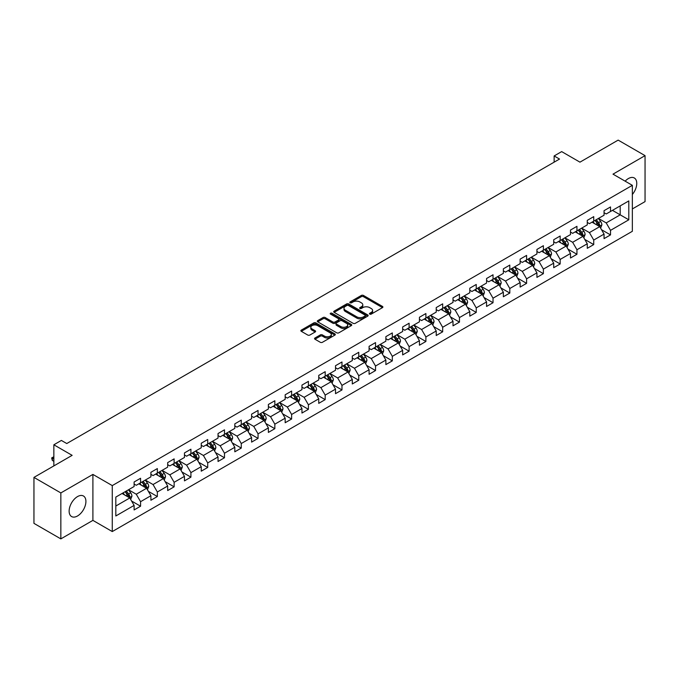 <?xml version="1.0" encoding="UTF-8"?>
<svg xmlns="http://www.w3.org/2000/svg" width="679" height="679" viewBox="0 0 679 679"><rect width="100%" height="100%" fill="white"/><g stroke="black" fill="none" stroke-linecap="round" stroke-linejoin="round"><path stroke-width="1.02" d="M369.766 314.114A1.044 0.603 0 0 0 371.243 314.114L382.464 307.638A1.494 0.866 0 0 0 382.897 307.027A1.494 0.866 0 0 0 382.464 306.416L363.452 295.441A1.494 0.866 0 0 0 361.338 295.441L350.118 301.917A1.044 0.603 0 0 0 349.812 302.342A1.044 0.603 0 0 0 350.118 302.775A1.044 0.603 0 0 0 351.595 302.775L353.055 301.934A4.778 2.758 0 0 1 359.811 301.934L361.389 302.851A4.778 2.758 0 0 1 362.79 304.803A4.778 2.758 0 0 1 361.389 306.747L359.938 307.587A1.044 0.603 0 0 0 359.632 308.011A1.044 0.603 0 0 0 359.938 308.444A1.044 0.603 0 0 0 361.423 308.444L362.875 307.604A4.778 2.758 0 0 1 369.631 307.604L371.218 308.521A4.778 2.758 0 0 1 372.618 310.473A4.778 2.758 0 0 1 371.218 312.416L369.766 313.257A1.044 0.603 0 0 0 369.452 313.69A1.044 0.603 0 0 0 369.766 314.114L369.766 313.257M77.525 515.972A11.866 6.849 120 0 0 85.274 505.516A11.866 6.849 120 0 0 83.458 496.001A11.866 6.849 120 0 0 77.525 496.587A11.866 6.849 120 0 0 69.767 507.052A11.866 6.849 120 0 0 71.592 516.558A11.866 6.849 120 0 0 77.525 515.972M632.353 194.483A11.866 6.849 120 0 0 634.305 177.974A11.866 6.849 120 0 0 628.372 178.56A11.866 6.849 120 0 0 625.147 181.166M314.98 337.998A1.494 0.866 0 0 0 314.547 338.609A1.494 0.866 0 0 0 314.98 339.22L320.31 342.292A1.494 0.866 0 0 0 322.423 342.292L334.883 335.103A1.494 0.866 0 0 0 335.324 334.492A1.494 0.866 0 0 0 334.883 333.881L315.879 322.907A1.494 0.866 0 0 0 313.766 322.907L301.306 330.104A1.494 0.866 0 0 0 300.865 330.715A1.494 0.866 0 0 0 301.306 331.318L307.748 335.044A1.494 0.866 0 0 0 309.862 335.044L315.192 331.963A1.494 0.866 0 0 0 315.625 331.352A1.494 0.866 0 0 0 315.192 330.741L312.001 328.899A3.998 2.309 0 0 1 310.829 327.27A3.998 2.309 0 0 1 313.291 325.139A3.998 2.309 0 0 1 317.645 325.64L330.164 332.863A3.998 2.309 0 0 1 331.335 334.492A3.998 2.309 0 0 1 328.865 336.623A3.998 2.309 0 0 1 324.511 336.122L322.423 334.917A1.494 0.866 0 0 0 320.31 334.917L314.98 337.998L314.98 339.22M632.353 208.937L645.05 201.604L645.05 155.635L618.153 140.112L579.959 162.162L561.669 151.604L554.14 155.949L559.521 159.056L66.763 443.54L61.382 440.433L53.853 444.787L53.853 465.904M60.847 492.929L60.847 538.888L92.904 520.377L92.904 474.417L60.847 492.929L33.95 477.396L72.144 455.346L53.853 444.787M92.904 474.417L112.273 485.595L632.353 185.333L632.353 231.293L112.273 531.564L112.273 485.595M645.05 155.635L612.993 174.147L632.353 185.333M353.156 323.331A1.494 0.866 0 0 0 355.27 323.331L367.729 316.142A1.494 0.866 0 0 0 368.171 315.531A1.494 0.866 0 0 0 367.729 314.92L348.717 303.946A1.494 0.866 0 0 0 346.613 303.946L334.144 311.143A1.494 0.866 0 0 0 333.712 311.746A1.494 0.866 0 0 0 334.144 312.357L353.156 323.331M330.919 314.335A1.044 0.603 0 0 1 331.98 314.487L351.289 325.631L338.846 332.812A1.494 0.866 0 0 1 336.733 332.812L317.73 321.838L323.06 318.782L323.06 317.543L317.73 320.624A1.494 0.866 0 0 0 317.288 321.235A1.494 0.866 0 0 0 317.73 321.838L317.73 320.624M323.06 318.782A1.494 0.866 0 0 1 325.173 318.782L325.173 317.543A1.494 0.866 0 0 0 323.06 317.543M325.173 317.543L332.88 321.99A1.494 0.866 0 0 0 334.993 321.99L338.532 319.953A1.494 0.866 0 0 0 338.965 319.342A1.494 0.866 0 0 0 338.532 318.731L330.503 314.097A1.044 0.603 0 0 1 330.198 313.673A1.044 0.603 0 0 1 330.843 313.112A1.044 0.603 0 0 1 331.98 313.24L351.306 324.401A1.494 0.866 0 0 1 351.747 325.012A1.494 0.866 0 0 1 351.306 325.623L351.306 324.401M60.847 538.888L33.95 523.365L33.95 477.396M131.59 501.034L140.57 506.22L140.57 501.679L150.899 495.721L150.899 500.253L157.35 496.527L157.35 491.995L167.679 486.028L167.679 490.569L174.138 486.835L174.138 482.302L184.467 476.344L184.467 480.876L190.918 477.15L190.918 472.609L201.247 466.651L201.247 471.184L207.706 467.458L207.706 462.925L218.035 456.959L218.035 461.491L224.486 457.765L224.486 453.233L234.815 447.274L234.815 451.807L241.274 448.081L241.274 443.54L251.603 437.582L251.603 442.114L258.054 438.388L258.054 433.856L268.383 427.889L268.383 432.421L274.842 428.695L274.842 424.163L285.172 418.196L285.172 422.737L291.622 419.011L291.622 414.47L301.951 408.512L301.951 413.044L308.41 409.318L308.41 404.786L318.74 398.819L318.74 403.351L325.19 399.625L325.19 395.093L335.519 389.126L335.519 393.667L341.978 389.941L341.978 385.4L352.299 379.442L352.299 383.974L358.758 380.248L358.758 375.716L369.087 369.749L369.087 374.282L375.538 370.556L375.538 366.023L385.867 360.057L385.867 364.598L392.326 360.872L392.326 356.331L402.655 350.372L402.655 354.905L409.106 351.179L409.106 346.646L419.435 340.68L419.435 345.212L425.894 341.486L425.894 336.954L436.224 330.987L436.224 335.528L442.674 331.802L442.674 327.261L453.003 321.303L453.003 325.835L459.462 322.109L459.462 317.577L469.792 311.61L469.792 316.142L476.242 312.416L476.242 307.884L486.571 301.917L486.571 306.458L493.03 302.724L493.03 298.191L503.36 292.233L503.36 296.765L509.81 293.039L509.81 288.507L520.139 282.54L520.139 287.073L526.598 283.347L526.598 278.814L536.928 272.848L536.928 277.388L543.378 273.654L543.378 269.122L553.708 263.163L553.708 267.696L560.167 263.97L560.167 259.437L570.487 253.471L570.487 258.003L576.946 254.277L576.946 249.745L587.276 243.778L587.276 248.319L593.735 244.584L593.735 240.052L604.055 234.094L604.055 238.626L610.514 234.9L610.514 230.359L628.805 219.801L628.805 200.925L620.199 205.89L620.199 214.836L628.805 219.801M140.57 506.22L134.111 509.946L134.111 505.414L115.82 515.972L115.82 497.087L134.111 486.529L134.111 481.997L140.57 478.262L140.57 482.803L150.899 476.836L150.899 472.304L157.35 468.578L157.35 473.11L167.679 467.144L167.679 462.611L174.138 458.885L174.138 463.418L184.467 457.459L184.467 452.918L190.918 449.192L190.918 453.733L201.247 447.767L201.247 443.234L207.706 439.508L207.706 444.041L218.035 438.074L218.035 433.541L224.486 429.815L224.486 434.348L234.815 428.39L234.815 423.849L241.274 420.123L241.274 424.664L251.603 418.697L251.603 414.165L258.054 410.439L258.054 414.971L268.383 409.004L268.383 404.472L274.842 400.746L274.842 405.278L285.172 399.32L285.172 394.779L291.622 391.053L291.622 395.594L301.951 389.627L301.951 385.095L308.41 381.369L308.41 385.901L318.74 379.934L318.74 375.402L325.19 371.676L325.19 376.208L335.519 370.25L335.519 365.709L341.978 361.983L341.978 366.524L352.299 360.557L352.299 356.025L358.758 352.299L358.758 356.831L369.087 350.865L369.087 346.332L375.538 342.606L375.538 347.139L385.867 341.181L385.867 336.64L392.326 332.914L392.326 337.446L402.655 331.488L402.655 326.955L409.106 323.229L409.106 327.762L419.435 321.795L419.435 317.263L425.894 313.537L425.894 318.069L436.224 312.111L436.224 307.57L442.674 303.844L442.674 308.376L453.003 302.418L453.003 297.886L459.462 294.16L459.462 298.692L469.792 292.725L469.792 288.193L476.242 284.467L476.242 288.999L486.571 283.041L486.571 278.5L493.03 274.774L493.03 279.307L503.36 273.348L503.36 268.816L509.81 265.082L509.81 269.622L520.139 263.656L520.139 259.123L526.598 255.397L526.598 259.93L536.928 253.963L536.928 249.431L543.378 245.705L543.378 250.237L553.708 244.279L553.708 239.746L560.167 236.012L560.167 240.553L570.487 234.586L570.487 230.054L576.946 226.328L576.946 230.86L587.276 224.893L587.276 220.361L593.735 216.635L593.735 221.167L604.055 215.209L604.055 210.677L610.514 206.942L610.514 211.483L628.805 200.925M138.847 483.796L146.596 488.269L136.267 494.227L128.518 489.754M134.111 484.042L136.267 485.281L140.57 482.803M136.267 494.227L140.57 501.679M146.596 488.269L150.899 495.721M155.635 474.103L163.376 478.576L153.047 484.543L145.306 480.07M150.899 474.349L153.047 475.597L157.35 473.11M153.047 484.543L157.35 491.995M163.376 478.576L167.679 486.028M172.415 464.411L180.164 468.883L169.835 474.85L162.086 470.377M167.679 464.665L169.835 465.904L174.138 463.418M169.835 474.85L174.138 482.302M180.164 468.883L184.467 476.344M189.203 454.726L196.944 459.199L186.615 465.157L178.874 460.685M184.467 454.972L186.615 456.212L190.918 453.733M186.615 465.157L190.918 472.609M196.944 459.199L201.247 466.651M205.983 445.034L213.732 449.506L203.403 455.473L195.654 451M201.247 445.28L203.403 446.527L207.706 444.041M203.403 455.473L207.706 462.925M213.732 449.506L218.035 456.959M222.763 435.341L230.512 439.814L220.183 445.78L212.442 441.308M218.035 435.595L220.183 436.835L224.486 434.348M220.183 445.78L224.486 453.233M230.512 439.814L234.815 447.274M239.551 425.657L247.3 430.13L236.971 436.088L229.222 431.615M234.815 425.903L236.971 427.142L241.274 424.664M236.971 436.088L241.274 443.54M247.3 430.13L251.603 437.582M256.331 415.964L264.08 420.437L253.751 426.404L246.002 421.931M251.603 416.21L253.751 417.458L258.054 414.971M253.751 426.404L258.054 433.856M264.08 420.437L268.383 427.889M273.119 406.271L280.868 410.744L270.539 416.711L262.79 412.238M268.383 406.526L270.539 407.765L274.842 405.278M270.539 416.711L274.842 424.163M280.868 410.744L285.172 418.196M289.899 396.587L297.648 401.06L287.319 407.018L279.57 402.545M285.172 396.833L287.319 398.072L291.622 395.594M287.319 407.018L291.622 414.47M297.648 401.06L301.951 408.512M306.687 386.894L314.428 391.367L304.107 397.325L296.358 392.861M301.951 387.14L304.107 388.388L308.41 385.901M304.107 397.325L308.41 404.786M314.428 391.367L318.74 398.819M323.467 377.201L331.216 381.674L320.887 387.641L313.138 383.168M318.74 377.456L320.887 378.695L325.19 376.208M320.887 387.641L325.19 395.093M331.216 381.674L335.519 389.126M340.255 367.517L347.996 371.99L337.675 377.948L329.926 373.475M335.519 367.763L337.675 369.003L341.978 366.524M337.675 377.948L341.978 385.4M347.996 371.99L352.299 379.442M357.035 357.825L364.784 362.297L354.455 368.256L346.706 363.791M352.299 358.071L354.455 359.318L358.758 356.831M354.455 368.256L358.758 375.716M364.784 362.297L369.087 369.749M373.823 348.132L381.564 352.605L371.235 358.571L363.494 354.099M369.087 348.386L371.235 349.626L375.538 347.139M371.235 358.571L375.538 366.023M381.564 352.605L385.867 360.057M390.603 338.448L398.352 342.92L388.023 348.879L380.274 344.406M385.867 338.694L388.023 339.933L392.326 337.446M388.023 348.879L392.326 356.331M398.352 342.92L402.655 350.372M407.392 328.755L415.132 333.228L404.803 339.186L397.062 334.713M402.655 329.001L404.803 330.249L409.106 327.762M404.803 339.186L409.106 346.646M415.132 333.228L419.435 340.68M424.171 319.062L431.92 323.535L421.591 329.502L413.842 325.029M419.435 319.308L421.591 320.556L425.894 318.069M421.591 329.502L425.894 336.954M431.92 323.535L436.224 330.987M440.96 309.378L448.7 313.842L438.371 319.809L430.63 315.336M436.224 309.624L438.371 310.863L442.674 308.376M438.371 319.809L442.674 327.261M448.7 313.842L453.003 321.303M457.739 299.685L465.488 304.158L455.159 310.116L447.41 305.643M453.003 299.931L455.159 301.179L459.462 298.692M455.159 310.116L459.462 317.577M465.488 304.158L469.792 311.61M474.519 289.992L482.268 294.465L471.939 300.432L464.198 295.959M469.792 290.239L471.939 291.486L476.242 288.999M471.939 300.432L476.242 307.884M482.268 294.465L486.571 301.917M491.307 280.308L499.057 284.773L488.727 290.739L480.978 286.266M486.571 280.554L488.727 281.793L493.03 279.307M488.727 290.739L493.03 298.191M499.057 284.773L503.36 292.233M508.087 270.615L515.836 275.088L505.507 281.047L497.758 276.574M503.36 270.862L505.507 272.101L509.81 269.622M505.507 281.047L509.81 288.507M515.836 275.088L520.139 282.54M524.875 260.923L532.625 265.396L522.295 271.362L514.546 266.889M520.139 261.169L522.295 262.417L526.598 259.93M522.295 271.362L526.598 278.814M532.625 265.396L536.928 272.848M541.655 251.23L549.404 255.703L539.075 261.67L531.326 257.197M536.928 251.485L539.075 252.724L543.378 250.237M539.075 261.67L543.378 269.122M549.404 255.703L553.708 263.163M558.444 241.546L566.184 246.019L555.863 251.977L548.114 247.504M553.708 241.792L555.863 243.031L560.167 240.553M555.863 251.977L560.167 259.437M566.184 246.019L570.487 253.471M575.223 231.853L582.972 236.326L572.643 242.293L564.894 237.82M570.487 232.099L572.643 233.347L576.946 230.86M572.643 242.293L576.946 249.745M582.972 236.326L587.276 243.778M592.012 222.16L599.752 226.633L589.423 232.6L581.682 228.127M587.276 222.415L589.423 223.654L593.735 221.167M589.423 232.6L593.735 240.052M599.752 226.633L604.055 234.094M612.45 210.363L620.199 214.836L606.211 222.907L598.462 218.434M604.055 212.722L606.211 213.961L610.514 211.483M606.211 222.907L610.514 230.359M92.904 520.377L112.273 531.564M554.14 155.949L554.14 162.162M115.82 506.033L129.808 497.953L122.067 493.48M129.808 497.953L134.111 505.414M601.535 229.714L610.514 234.9M584.746 239.398L593.735 244.584M567.967 249.091L576.946 254.277M551.178 258.784L560.167 263.97M534.398 268.468L543.378 273.654M517.61 278.161L526.598 283.347M500.83 287.854L509.81 293.039M484.042 297.538L493.03 302.724M467.262 307.231L476.242 312.416M450.474 316.923L459.462 322.109M433.694 326.607L442.674 331.802M416.906 336.3L425.894 341.486M400.126 345.993L409.106 351.179M383.346 355.677L392.326 360.872M366.558 365.37L375.538 370.556M349.778 375.063L358.758 380.248M332.99 384.755L341.978 389.941M316.21 394.44L325.19 399.625M299.422 404.132L308.41 409.318M282.642 413.825L291.622 419.011M265.854 423.509L274.842 428.695M249.074 433.202L258.054 438.388M232.286 442.895L241.274 448.081M215.506 452.579L224.486 457.765M198.718 462.272L207.706 467.458M181.938 471.964L190.918 477.15M165.15 481.649L174.138 486.835M148.37 491.341L157.35 496.527M370.182 314.258L371.218 313.664A4.778 2.758 0 0 0 372.618 311.712L372.618 310.473M362.79 304.803L362.79 306.042A4.778 2.758 0 0 1 361.389 307.994L360.362 308.589M382.464 306.416L382.464 307.638L363.452 296.681A1.494 0.866 0 0 0 361.338 296.681L350.534 302.919M367.729 314.92L367.729 316.142L348.717 305.185A1.494 0.866 0 0 0 346.613 305.185L334.17 312.374M365.09 315.956A1.044 0.603 0 0 0 365.395 315.531A1.044 0.603 0 0 0 365.09 315.107L348.403 305.474A1.044 0.603 0 0 0 346.927 305.474L345.39 306.356A4.778 2.758 0 0 0 343.998 308.308A4.778 2.758 0 0 0 345.39 310.252L356.798 316.838A4.778 2.758 0 0 0 363.562 316.838L365.09 315.956L365.09 317.203A1.044 0.603 0 0 0 365.395 316.77L365.395 315.531M343.998 308.308L343.998 309.548A4.778 2.758 0 0 0 345.39 311.5L345.39 310.252M365.09 317.203L363.562 318.086A4.778 2.758 0 0 1 356.798 318.086L345.39 311.5M325.173 318.782L332.88 323.238A1.494 0.866 0 0 0 334.993 323.238L338.532 321.192A1.494 0.866 0 0 0 338.965 320.581L338.965 319.342M340.883 326.607A3.998 2.309 0 0 0 345.238 327.108A3.998 2.309 0 0 0 347.699 324.978A3.998 2.309 0 0 0 346.528 323.348L342.123 320.802A1.494 0.866 0 0 0 340.009 320.802L336.47 322.848A1.494 0.866 0 0 0 336.037 323.459A1.494 0.866 0 0 0 336.47 324.07L340.883 326.607L340.883 327.855A3.998 2.309 0 0 0 345.238 328.356A3.998 2.309 0 0 0 347.699 326.226L347.699 324.978M336.037 323.459L336.037 324.698A1.494 0.866 0 0 0 336.47 325.309L336.47 324.07M340.883 327.855L336.47 325.309M331.335 334.492L331.335 335.732A3.998 2.309 0 0 1 328.865 337.862A3.998 2.309 0 0 1 324.511 337.361L322.423 336.164A1.494 0.866 0 0 0 320.31 336.164L314.997 339.228M310.829 327.27L310.829 328.509A3.998 2.309 0 0 0 312.001 330.138L312.001 328.899M315.175 331.972L312.001 330.138M334.866 335.112L315.879 324.146A1.494 0.866 0 0 0 313.766 324.146L301.323 331.335M600.609 228.11L601.883 224.885A4.032 2.326 -120 0 0 600.601 221.447L598.377 218.485M594.507 223.603L592.996 221.592M599.133 226.277L599.71 225.055A4.032 2.326 -120 0 0 598.555 222.627L596.332 219.665M595.322 220.251L597.783 223.535A2.054 1.188 60 0 1 598.157 224.163L599.71 225.055M595.042 220.412L597.265 223.374A4.032 2.326 60 0 1 598.42 225.801M583.821 237.803L585.103 234.578A4.032 2.326 -120 0 0 583.813 231.14L581.597 228.178M577.727 233.296L576.216 231.284M582.344 235.969L582.921 234.747A4.032 2.326 -120 0 0 581.767 232.32L579.552 229.358M578.542 229.943L581.003 233.228A2.054 1.188 60 0 1 581.377 233.856L582.921 234.747M578.262 230.105L580.477 233.067A4.032 2.326 60 0 1 581.631 235.494M567.041 247.487L568.315 244.262A4.032 2.326 -120 0 0 567.033 240.833L564.809 237.871M560.939 242.989L559.428 240.969M565.565 245.654L566.142 244.44A4.032 2.326 -120 0 0 564.987 242.013L562.764 239.05M561.754 239.628L564.224 242.921A2.054 1.188 60 0 1 564.597 243.54L566.142 244.44M561.474 239.789L563.697 242.759A4.032 2.326 60 0 1 564.852 245.178M550.253 257.18L551.535 253.954A4.032 2.326 -120 0 0 550.245 250.517L548.029 247.555M544.159 252.673L542.648 250.661M548.776 255.346L549.353 254.124A4.032 2.326 -120 0 0 548.199 251.705L545.984 248.735M544.974 249.32L547.435 252.605A2.054 1.188 60 0 1 547.809 253.233L549.353 254.124M544.694 249.482L546.909 252.444A4.032 2.326 60 0 1 548.063 254.871M533.473 266.872L534.746 263.647A4.032 2.326 -120 0 0 533.465 260.21L531.241 257.248M527.371 262.366L525.86 260.354M531.996 265.039L532.574 263.817A4.032 2.326 -120 0 0 531.419 261.39L529.196 258.427M528.186 259.013L530.655 262.298A2.054 1.188 60 0 1 531.029 262.926L532.574 263.817M527.906 259.174L530.129 262.136A4.032 2.326 60 0 1 531.284 264.564M516.685 276.557L517.967 273.331A4.032 2.326 -120 0 0 516.677 269.902L514.461 266.94M510.591 272.058L509.08 270.047M515.217 274.723L515.794 273.51A4.032 2.326 -120 0 0 514.64 271.082L512.416 268.12M511.406 268.697L513.867 271.99A2.054 1.188 60 0 1 514.241 272.61L515.794 273.51M511.126 268.859L513.341 271.829A4.032 2.326 60 0 1 514.495 274.248M499.905 286.249L501.187 283.024A4.032 2.326 -120 0 0 499.897 279.595L497.673 276.625M493.803 281.743L492.292 279.731M498.428 284.416L499.006 283.194A4.032 2.326 -120 0 0 497.851 280.775L495.628 277.804M494.618 278.39L497.087 281.675A2.054 1.188 60 0 1 497.461 282.303L499.006 283.194M494.337 278.551L496.561 281.513A4.032 2.326 60 0 1 497.715 283.941M483.117 295.942L484.399 292.717A4.032 2.326 -120 0 0 483.109 289.279L480.893 286.317M477.023 291.435L475.512 289.424M481.649 294.109L482.226 292.887A4.032 2.326 -120 0 0 481.071 290.459L478.848 287.497M477.838 288.083L480.299 291.367A2.054 1.188 60 0 1 480.673 291.995L482.226 292.887M477.558 288.244L479.781 291.206A4.032 2.326 60 0 1 480.927 293.634M466.337 305.626L467.619 302.401A4.032 2.326 -120 0 0 466.329 298.972L464.105 296.01M460.235 301.128L458.732 299.116M464.86 303.793L465.438 302.579A4.032 2.326 -120 0 0 464.283 300.152L462.068 297.19M461.058 297.767L463.519 301.06A2.054 1.188 60 0 1 463.893 301.68L465.438 302.579M460.769 297.928L462.993 300.899A4.032 2.326 60 0 1 464.147 303.318M449.549 315.319L450.831 312.094A4.032 2.326 -120 0 0 449.549 308.665L447.325 305.694M443.455 310.812L441.944 308.801M448.081 313.486L448.658 312.264A4.032 2.326 -120 0 0 447.503 309.845L445.28 306.874M444.27 307.46L446.731 310.753A2.054 1.188 60 0 1 447.105 311.372L448.658 312.264M443.99 307.621L446.213 310.583A4.032 2.326 60 0 1 447.368 313.011M432.769 325.012L434.051 321.787A4.032 2.326 -120 0 0 432.761 318.349L430.537 315.387M426.667 320.505L425.164 318.493M431.292 323.179L431.869 321.956A4.032 2.326 -120 0 0 430.715 319.529L428.5 316.567M427.49 317.152L429.951 320.437A2.054 1.188 60 0 1 430.325 321.065L431.869 321.956M427.201 317.314L429.425 320.276A4.032 2.326 60 0 1 430.579 322.703M415.981 334.696L417.262 331.471A4.032 2.326 -120 0 0 415.981 328.042L413.757 325.08M409.887 330.198L408.376 328.186M414.513 332.863L415.09 331.649A4.032 2.326 -120 0 0 413.935 329.222L411.712 326.26M410.702 326.837L413.163 330.13A2.054 1.188 60 0 1 413.536 330.749L415.09 331.649M410.422 327.006L412.645 329.969A4.032 2.326 60 0 1 413.8 332.396M399.201 344.389L400.483 341.164A4.032 2.326 -120 0 0 399.193 337.735L396.977 334.764M393.099 339.89L391.596 337.87M397.724 342.555L398.301 341.333A4.032 2.326 -120 0 0 397.147 338.914L394.932 335.944M393.922 336.529L396.383 339.823A2.054 1.188 60 0 1 396.757 340.442L398.301 341.333M393.642 336.691L395.857 339.653A4.032 2.326 60 0 1 397.011 342.08M382.413 354.082L383.694 350.856A4.032 2.326 -120 0 0 382.413 347.419L380.189 344.457M376.319 349.575L374.808 347.563M380.944 352.248L381.522 351.026A4.032 2.326 -120 0 0 380.367 348.599L378.144 345.636M377.134 346.222L379.595 349.507A2.054 1.188 60 0 1 379.968 350.135L381.522 351.026M376.853 346.383L379.077 349.346A4.032 2.326 60 0 1 380.232 351.773M365.633 363.766L366.915 360.541A4.032 2.326 -120 0 0 365.625 357.112L363.409 354.149M359.531 359.267L358.028 357.256M364.156 361.932L364.733 360.719A4.032 2.326 -120 0 0 363.579 358.291L361.364 355.329M360.354 355.906L362.815 359.199A2.054 1.188 60 0 1 363.189 359.819L364.733 360.719M360.074 356.076L362.289 359.038A4.032 2.326 60 0 1 363.443 361.466M348.853 373.458L350.126 370.233A4.032 2.326 -120 0 0 348.845 366.804L346.621 363.834M342.751 368.96L341.24 366.94M347.376 371.625L347.954 370.403A4.032 2.326 -120 0 0 346.799 367.984L344.576 365.013M343.566 365.599L346.035 368.892A2.054 1.188 60 0 1 346.4 369.512L347.954 370.403M343.285 365.76L345.509 368.731A4.032 2.326 60 0 1 346.663 371.15M332.065 383.151L333.347 379.926A4.032 2.326 -120 0 0 332.056 376.489L329.841 373.526M325.971 378.644L324.46 376.633M330.588 381.318L331.165 380.096A4.032 2.326 -120 0 0 330.011 377.668L327.796 374.706M326.786 375.292L329.247 378.576A2.054 1.188 60 0 1 329.621 379.205L331.165 380.096M326.506 375.453L328.721 378.415A4.032 2.326 60 0 1 329.875 380.843M315.285 392.835L316.558 389.619A4.032 2.326 -120 0 0 315.277 386.181L313.053 383.219M309.183 388.337L307.672 386.326M313.808 391.002L314.385 389.788A4.032 2.326 -120 0 0 313.231 387.361L311.007 384.399M309.997 384.976L312.467 388.269A2.054 1.188 60 0 1 312.841 388.889L314.385 389.788M309.717 385.146L311.941 388.108A4.032 2.326 60 0 1 313.095 390.535M298.497 402.528L299.779 399.303A4.032 2.326 -120 0 0 298.488 395.874L296.273 392.903M292.403 398.03L290.892 396.01M297.02 400.695L297.597 399.473A4.032 2.326 -120 0 0 296.451 397.054L294.228 394.083M293.218 394.669L295.679 397.962A2.054 1.188 60 0 1 296.052 398.581L297.597 399.473M292.938 394.83L295.153 397.801A4.032 2.326 60 0 1 296.307 400.22M281.717 412.221L282.99 408.996A4.032 2.326 -120 0 0 281.709 405.558L279.485 402.596M275.615 407.714L274.104 405.702M280.24 410.388L280.817 409.165A4.032 2.326 -120 0 0 279.663 406.738L277.439 403.776M276.429 404.361L278.899 407.646A2.054 1.188 60 0 1 279.273 408.274L280.817 409.165M276.149 404.523L278.373 407.485A4.032 2.326 60 0 1 279.527 409.912M264.929 421.905L266.21 418.688A4.032 2.326 -120 0 0 264.92 415.251L262.705 412.289M258.835 417.407L257.324 415.395M263.46 420.08L264.038 418.858A4.032 2.326 -120 0 0 262.883 416.431L260.66 413.469M259.65 414.054L262.111 417.339A2.054 1.188 60 0 1 262.484 417.958L264.038 418.858M259.37 414.215L261.585 417.178A4.032 2.326 60 0 1 262.739 419.605M248.149 431.598L249.431 428.373A4.032 2.326 -120 0 0 248.141 424.944L245.917 421.973M242.047 427.099L240.544 425.079M246.672 429.765L247.249 428.542A4.032 2.326 -120 0 0 246.095 426.123L243.871 423.161M242.861 423.738L245.331 427.032A2.054 1.188 60 0 1 245.705 427.651L247.249 428.542M242.581 423.9L244.805 426.87A4.032 2.326 60 0 1 245.959 429.289M231.361 441.291L232.642 438.065A4.032 2.326 -120 0 0 231.352 434.628L229.137 431.666M225.267 436.784L223.756 434.772M229.892 439.457L230.47 438.235A4.032 2.326 -120 0 0 229.315 435.808L227.092 432.846M226.082 433.431L228.543 436.716A2.054 1.188 60 0 1 228.916 437.344L230.47 438.235M225.801 433.592L228.025 436.555A4.032 2.326 60 0 1 229.179 438.982M214.581 450.975L215.863 447.758A4.032 2.326 -120 0 0 214.572 444.321L212.349 441.358M208.478 446.476L206.976 444.465M213.104 449.15L213.681 447.928A4.032 2.326 -120 0 0 212.527 445.5L210.312 442.538M209.302 443.124L211.763 446.409A2.054 1.188 60 0 1 212.137 447.037L213.681 447.928M209.013 443.285L211.237 446.247A4.032 2.326 60 0 1 212.391 448.675M197.793 460.668L199.074 457.442A4.032 2.326 -120 0 0 197.793 454.013L195.569 451.043M191.699 456.169L190.188 454.149M196.324 458.834L196.902 457.621A4.032 2.326 -120 0 0 195.747 455.193L193.523 452.231M192.513 452.808L194.975 456.101A2.054 1.188 60 0 1 195.348 456.721L196.902 457.621M192.233 452.969L194.457 455.94A4.032 2.326 60 0 1 195.611 458.359M181.013 470.36L182.295 467.135A4.032 2.326 -120 0 0 181.004 463.698L178.781 460.735M174.91 465.853L173.408 463.842M179.536 468.527L180.113 467.305A4.032 2.326 -120 0 0 178.959 464.877L176.744 461.915M175.734 462.501L178.195 465.786A2.054 1.188 60 0 1 178.569 466.414L180.113 467.305M175.454 462.662L177.669 465.624A4.032 2.326 60 0 1 178.823 468.052M164.225 480.045L165.506 476.828A4.032 2.326 -120 0 0 164.225 473.39L162.001 470.428M158.131 475.546L156.62 473.535M162.756 478.22L163.333 476.998A4.032 2.326 -120 0 0 162.179 474.57L159.955 471.608M158.945 472.194L161.407 475.478A2.054 1.188 60 0 1 161.78 476.106L163.333 476.998M158.665 472.355L160.889 475.317A4.032 2.326 60 0 1 162.043 477.744M147.445 489.737L148.726 486.512A4.032 2.326 -120 0 0 147.436 483.083L145.221 480.121M141.342 485.239L139.84 483.219M145.968 487.904L146.545 486.69A4.032 2.326 -120 0 0 145.391 484.263L143.176 481.301M142.166 481.878L144.627 485.171A2.054 1.188 60 0 1 145 485.791L146.545 486.69M141.886 482.039L144.101 485.01A4.032 2.326 60 0 1 145.255 487.429M130.665 499.43L131.938 496.205A4.032 2.326 -120 0 0 130.657 492.767L128.433 489.805M124.563 494.923L123.052 492.912M129.188 497.597L129.765 496.374A4.032 2.326 -120 0 0 128.611 493.956L126.387 490.985M125.377 491.571L127.839 494.855A2.054 1.188 60 0 1 128.212 495.483L129.765 496.374M125.097 491.732L127.321 494.694A4.032 2.326 60 0 1 128.475 497.121M53.853 457.306L52.325 458.189L53.853 459.072M52.325 460.43L51.731 458.223L52.325 458.189L52.325 460.43L53.853 461.313M51.731 457.85L53.853 456.78M371.218 313.664L371.218 312.416M359.938 308.444L359.938 307.587M361.389 307.994L361.389 306.747M350.118 302.775L350.118 301.917M361.338 296.681L361.338 295.441M363.452 296.681L363.452 295.441M334.144 312.357L334.144 311.143M346.613 305.185L346.613 303.946M348.717 305.185L348.717 303.946M356.798 318.086L356.798 316.838M363.562 318.086L363.562 316.838M332.88 323.238L332.88 321.99M334.993 323.238L334.993 321.99M338.532 321.192L338.532 319.953M331.98 314.487L331.98 313.24M320.31 336.164L320.31 334.917M322.423 336.164L322.423 334.917M324.511 337.361L324.511 336.122M315.192 331.963L315.192 330.741M301.306 331.318L301.306 330.104M313.766 324.146L313.766 322.907M315.879 324.146L315.879 322.907M334.883 335.103L334.883 333.881M599.353 226.404L601.857 224.961M598.555 222.627L600.601 221.447M595.687 224.291L597.265 223.374M582.574 236.097L585.077 234.654M581.767 232.32L583.813 231.14M578.898 233.975L580.477 233.067M565.794 245.79L568.289 244.347M564.987 242.013L567.033 240.833M562.119 243.668L563.697 242.759M549.005 255.474L551.509 254.031M548.199 251.705L550.245 250.517M545.339 253.36L546.909 252.444M532.226 265.166L534.721 263.724M531.419 261.39L533.465 260.21M528.551 263.045L530.129 262.136M515.437 274.859L517.941 273.416M514.64 271.082L516.677 269.902M511.771 272.737L513.341 271.829M498.658 284.543L501.153 283.101M497.851 280.775L499.897 279.595M494.983 282.43L496.561 281.513M481.869 294.236L484.373 292.793M481.071 290.459L483.109 289.279M478.203 292.114L479.781 291.206M465.09 303.929L467.585 302.486M464.283 300.152L466.329 298.972M461.414 301.807L462.993 300.899M448.301 313.613L450.805 312.17M447.503 309.845L449.549 308.665M444.635 311.5L446.213 310.583M431.521 323.306L434.025 321.863M430.715 319.529L432.761 318.349M427.846 321.184L429.425 320.276M414.733 332.999L417.237 331.556M413.935 329.222L415.981 328.042M411.067 330.877L412.645 329.969M397.953 342.683L400.457 341.24M397.147 338.914L399.193 337.735M394.278 340.569L395.857 339.653M381.165 352.376L383.669 350.933M380.367 348.599L382.413 347.419M377.499 350.254L379.077 349.346M364.385 362.068L366.889 360.625M363.579 358.291L365.625 357.112M360.71 359.946L362.289 359.038M347.606 371.752L350.101 370.31M346.799 367.984L348.845 366.804M343.93 369.639L345.509 368.731M330.817 381.445L333.321 380.002M330.011 377.668L332.056 376.489M327.151 379.323L328.721 378.415M314.038 391.138L316.533 389.695M313.231 387.361L315.277 386.181M310.362 389.016L311.941 388.108M297.249 400.831L299.753 399.379M296.451 397.054L298.488 395.874M293.583 398.709L295.153 397.801M280.469 410.515L282.965 409.072M279.663 406.738L281.709 405.558M276.794 408.393L278.373 407.485M263.681 420.208L266.185 418.765M262.883 416.431L264.92 415.251M260.015 418.086L261.585 417.178M246.901 429.9L249.397 428.449M246.095 426.123L248.141 424.944M243.226 427.778L244.805 426.87M230.113 439.585L232.617 438.142M229.315 435.808L231.352 434.628M226.447 437.471L228.025 436.555M213.333 449.277L215.837 447.834M212.527 445.5L214.572 444.321M209.658 447.155L211.237 446.247M196.545 458.97L199.049 457.519M195.747 455.193L197.793 454.013M192.878 456.848L194.457 455.94M179.765 468.654L182.269 467.211M178.959 464.877L181.004 463.698M176.09 466.541L177.669 465.624M162.977 478.347L165.481 476.904M162.179 474.57L164.225 473.39M159.31 476.225L160.889 475.317M146.197 488.04L148.701 486.588M145.391 484.263L147.436 483.083M142.522 485.918L144.101 485.01M129.409 497.724L131.913 496.281M128.611 493.956L130.657 492.767M125.742 495.611L127.321 494.694"/></g></svg>
